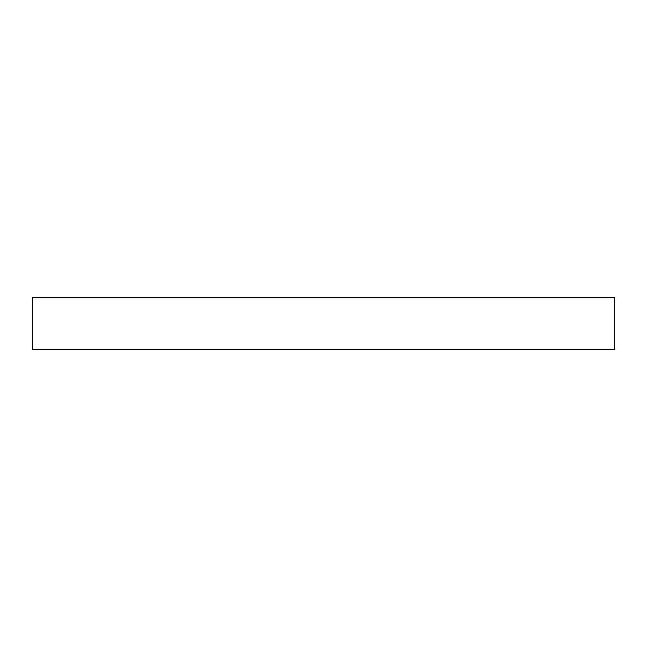 <?xml version="1.0" encoding="UTF-8"?>
<svg xmlns="http://www.w3.org/2000/svg" width="647" height="647" viewBox="0 0 647 647"><rect width="100%" height="100%" fill="white"/><g stroke="black" fill="none" stroke-linecap="round" stroke-linejoin="round"><path stroke-width="0.97" d="M614.65 297.709L32.35 297.709L32.35 349.291L614.65 349.291L614.65 297.709"/></g></svg>
